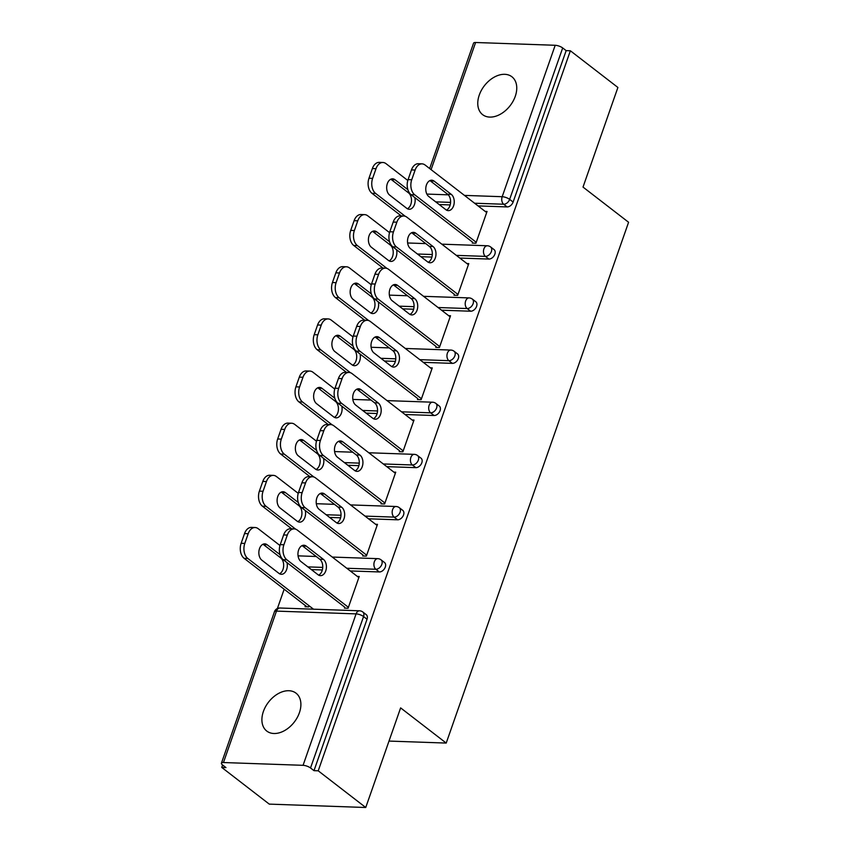 <?xml version="1.0" encoding="UTF-8"?>
<svg xmlns="http://www.w3.org/2000/svg" width="850" height="850" viewBox="0 0 850 850"><rect width="100%" height="100%" fill="white"/><g stroke="black" fill="none" stroke-linecap="round" stroke-linejoin="round"><path stroke-width="1.27" d="M479.262 95.073A23.938 16.288 -52.3 0 0 482.63 114.654A23.938 16.288 -52.3 0 0 515.259 96.337A23.938 16.288 -52.3 0 0 511.891 76.755A23.938 16.288 -52.3 0 0 479.262 95.073M263.394 711.482A23.938 16.288 -52.3 0 0 266.773 731.064A23.938 16.288 -52.3 0 0 299.402 712.746A23.938 16.288 -52.3 0 0 296.023 693.164A23.938 16.288 -52.3 0 0 263.394 711.482M429.664 168.534L473.567 43.159A5.61 1.806 19.3 0 1 475.607 42.5L555.199 45.284A5.61 1.806 19.3 0 1 562.679 47.951L566.153 50.628L570.371 50.777L617.897 87.465L583.015 187.085L628.586 222.264L446.207 743.07L400.626 707.891L365.744 807.5L269.269 804.121L221.744 767.433L225.962 767.582L222.488 764.894A5.61 1.806 -160.7 0 1 221.414 763.194L274.444 611.766A5.61 1.806 -160.7 0 1 276.484 611.107L223.454 762.535A5.61 1.806 -160.7 0 0 221.414 763.194M284.155 589.22L277.397 608.515M222.604 764.979L221.744 767.433M389.013 741.072L446.207 743.07M303.057 765.319L356.086 613.891A5.61 1.806 -160.7 0 1 363.556 616.548A5.61 3.814 -52.3 0 0 362.769 611.957L366.233 614.646A5.61 3.814 127.7 0 1 367.03 619.236L363.556 616.548L310.526 767.975A5.61 1.806 -160.7 0 0 303.057 765.319L223.454 762.535M367.03 619.236L314.001 770.663L318.219 770.812L365.744 807.5M310.526 767.975L314.001 770.663M570.371 50.777L318.219 770.812M357.351 576.428L359.221 576.491L348.096 608.249L344.441 608.122M309.103 605.784L308.72 606.868L305.065 606.741L305.447 605.657M488.888 259.069L485.414 256.392A5.61 3.814 127.7 0 0 491.385 251.526A5.61 3.814 -52.3 0 0 490.599 246.936L494.073 249.613A5.61 3.814 127.7 0 1 494.859 254.203A5.61 3.814 127.7 0 1 488.888 259.069L459.808 258.049M431.906 257.072L420.909 256.689M566.153 50.628L513.124 202.056A5.61 3.814 127.7 0 1 507.142 206.922L478.061 205.902M450.171 204.924L439.174 204.542M454.006 295.237L457.672 295.364L468.786 263.606L466.916 263.543M452.359 363.364L448.885 360.687A5.61 3.814 127.7 0 0 454.867 355.821A5.61 3.814 -52.3 0 0 454.07 351.231L457.544 353.908A5.61 3.814 127.7 0 1 458.341 358.498A5.61 3.814 127.7 0 1 452.359 363.364L423.279 362.344M395.388 361.367L384.391 360.984M417.488 399.532L421.143 399.659L432.267 367.901L430.397 367.837M415.841 467.659L412.367 464.982A5.61 3.814 127.7 0 0 418.338 460.116A5.61 3.814 -52.3 0 0 417.552 455.526L421.026 458.203A5.61 3.814 127.7 0 1 421.812 462.793A5.61 3.814 127.7 0 1 415.841 467.659L386.761 466.639M358.859 465.662L347.862 465.279M380.959 503.827L384.625 503.954L395.739 472.196L393.869 472.132M379.312 571.954L375.838 569.266A5.61 3.814 127.7 0 0 381.82 564.4A5.61 3.814 -52.3 0 0 381.023 559.821L384.498 562.498A5.61 3.814 127.7 0 1 385.294 567.088A5.61 3.814 127.7 0 1 379.312 571.954L350.232 570.934M322.341 569.957L311.344 569.574M362.706 555.974L366.361 556.102L377.485 524.344L375.615 524.28M397.577 519.807L394.103 517.119A5.61 3.814 127.7 0 0 400.084 512.253A5.61 3.814 -52.3 0 0 399.288 507.673L402.762 510.351A5.61 3.814 127.7 0 1 403.548 514.941A5.61 3.814 127.7 0 1 397.577 519.807L368.496 518.787M340.606 517.809L329.609 517.427M399.224 451.679L402.879 451.807L414.003 420.049L412.133 419.985M434.095 415.512L430.631 412.834A5.61 3.814 127.7 0 0 436.603 407.968A5.61 3.814 -52.3 0 0 435.816 403.378L439.28 406.056A5.61 3.814 127.7 0 1 440.077 410.646A5.61 3.814 127.7 0 1 434.095 415.512L405.014 414.492M377.124 413.514L366.127 413.132M435.752 347.384L439.408 347.512L450.521 315.754L448.662 315.69M470.624 311.217L467.149 308.539A5.61 3.814 127.7 0 0 473.121 303.673A5.61 3.814 -52.3 0 0 472.334 299.083L475.809 301.761A5.61 3.814 127.7 0 1 476.595 306.351A5.61 3.814 127.7 0 1 470.624 311.217L441.543 310.197M413.652 309.219L402.645 308.837M472.271 243.089L475.926 243.217L487.05 211.459L485.18 211.395M302.058 545.626A8.606 5.663 -88 0 1 302.642 546.019L319.781 559.247A8.606 5.663 -88 0 1 322.724 567.619A8.606 5.663 -88 0 1 318.633 575.142M344.76 607.197L283.231 559.693A11.22 7.395 -88 0 1 280.234 544.638L283.634 534.947A11.22 7.395 -88 0 1 290.53 528.764L294.196 528.891A11.22 7.395 92 0 0 287.289 535.075L283.634 534.947M294.196 528.891A11.22 7.395 92 0 1 297.309 530.071L358.838 577.575M348.415 607.325L286.896 559.821L283.231 559.693M280.234 544.638L283.889 544.776L287.289 535.075M306.297 546.146L323.436 559.374A8.606 5.663 -88 0 1 326.209 569.139A8.606 5.663 -88 0 1 320.45 575.662A8.606 5.663 -88 0 1 318.059 574.759L300.911 561.521A8.606 5.663 -88 0 1 298.148 551.756A8.606 5.663 -88 0 1 303.907 545.232A8.606 5.663 -88 0 1 306.297 546.146L302.642 546.019M283.889 544.776A11.22 7.395 92 0 0 286.896 559.821M280.033 554.678L267.197 544.776A8.606 5.663 92 0 0 264.807 543.862A8.606 5.663 92 0 0 259.048 550.386A8.606 5.663 92 0 0 261.811 560.15L278.959 573.389A8.606 5.663 92 0 0 281.35 574.292A8.606 5.663 92 0 0 287.002 562.604M279.969 545.498L258.219 528.711A11.22 7.395 92 0 0 255.096 527.521A11.22 7.395 92 0 0 248.189 533.704L244.8 543.405A11.22 7.395 92 0 0 247.796 558.461L244.141 558.333L306.935 606.804M313.501 609.184L247.796 558.461M248.189 533.704L244.534 533.577L241.145 543.278L244.8 543.405M279.544 573.771A8.606 5.663 92 0 0 283.634 566.249A8.606 5.663 92 0 0 280.691 557.876L263.543 544.648A8.606 5.663 92 0 0 262.969 544.255M244.534 533.577A11.22 7.395 -88 0 1 251.441 527.393L255.096 527.521M244.141 558.333A11.22 7.395 -88 0 1 241.145 543.278M320.322 493.478A8.606 5.663 -88 0 1 320.896 493.871L338.045 507.099A8.606 5.663 -88 0 1 340.988 515.472A8.606 5.663 -88 0 1 336.897 522.994M363.024 555.05L301.495 507.546A11.22 7.395 -88 0 1 298.499 492.49L301.899 482.8A11.22 7.395 -88 0 1 308.794 476.616L312.449 476.744A11.22 7.395 92 0 0 305.554 482.928L301.899 482.8M312.449 476.744A11.22 7.395 92 0 1 315.573 477.923L377.103 525.428M366.679 555.178L305.15 507.673L301.495 507.546M298.499 492.49L302.154 492.628L305.554 482.928M324.562 493.999L341.7 507.227A8.606 5.663 -88 0 1 344.473 516.991A8.606 5.663 -88 0 1 338.704 523.515A8.606 5.663 -88 0 1 336.313 522.612L319.175 509.373A8.606 5.663 -88 0 1 316.402 499.609A8.606 5.663 -88 0 1 322.171 493.085A8.606 5.663 -88 0 1 324.562 493.999L320.896 493.871M302.154 492.628A11.22 7.395 92 0 0 305.15 507.673M338.587 441.331A8.606 5.663 -88 0 1 339.161 441.724L356.309 454.952A8.606 5.663 -88 0 1 359.252 463.324A8.606 5.663 -88 0 1 355.162 470.847M381.289 502.902L319.759 455.398A11.22 7.395 -88 0 1 316.763 440.353L320.152 430.652A11.22 7.395 -88 0 1 327.059 424.469L330.714 424.596A11.22 7.395 92 0 0 323.808 430.78L320.152 430.652M330.714 424.596A11.22 7.395 92 0 1 333.837 425.776L395.367 473.28M384.944 503.03L323.414 455.536L319.759 455.398M316.763 440.353L320.418 440.481L323.808 430.78M342.816 441.851L359.964 455.079A8.606 5.663 -88 0 1 362.727 464.844A8.606 5.663 -88 0 1 356.968 471.368A8.606 5.663 -88 0 1 354.578 470.464L337.439 457.226A8.606 5.663 -88 0 1 334.666 447.461A8.606 5.663 -88 0 1 340.425 440.938A8.606 5.663 -88 0 1 342.816 441.851L339.161 441.724M320.418 440.481A11.22 7.395 92 0 0 323.414 455.536M356.841 389.183A8.606 5.663 -88 0 1 357.425 389.576L374.574 402.804A8.606 5.663 -88 0 1 377.517 411.177A8.606 5.663 -88 0 1 373.416 418.699M399.553 450.755L338.024 403.251A11.22 7.395 -88 0 1 335.017 388.206L338.417 378.505A11.22 7.395 -88 0 1 345.323 372.321L348.978 372.449A11.22 7.395 92 0 0 342.072 378.632L338.417 378.505M348.978 372.449A11.22 7.395 92 0 1 352.091 373.628L413.621 421.132M403.208 450.882L341.679 403.389L338.024 403.251M335.017 388.206L338.683 388.333L342.072 378.632M361.08 389.704L378.229 402.932A8.606 5.663 -88 0 1 380.991 412.696A8.606 5.663 -88 0 1 375.233 419.22A8.606 5.663 -88 0 1 372.842 418.317L355.693 405.078A8.606 5.663 -88 0 1 352.931 395.314A8.606 5.663 -88 0 1 358.689 388.79A8.606 5.663 -88 0 1 361.08 389.704L357.425 389.576M338.683 388.333A11.22 7.395 92 0 0 341.679 403.389M375.105 337.036A8.606 5.663 -88 0 1 375.689 337.429L392.828 350.657A8.606 5.663 -88 0 1 395.771 359.029A8.606 5.663 -88 0 1 391.68 366.552M417.807 398.608L356.277 351.114A11.22 7.395 -88 0 1 353.281 336.058L356.681 326.358A11.22 7.395 -88 0 1 363.577 320.174L367.243 320.301A11.22 7.395 92 0 0 360.336 326.485L356.681 326.358M367.243 320.301A11.22 7.395 92 0 1 370.356 321.491L431.885 368.985M421.462 398.735L359.943 351.241L356.277 351.114M353.281 336.058L356.936 336.186L360.336 326.485M379.344 337.556L396.483 350.784A8.606 5.663 -88 0 1 399.256 360.559A8.606 5.663 -88 0 1 393.497 367.072A8.606 5.663 -88 0 1 391.106 366.169L373.957 352.931A8.606 5.663 -88 0 1 371.195 343.166A8.606 5.663 -88 0 1 376.954 336.642A8.606 5.663 -88 0 1 379.344 337.556L375.689 337.429M356.936 336.186A11.22 7.395 92 0 0 359.943 351.241M393.369 284.888A8.606 5.663 -88 0 1 393.943 285.281L411.092 298.509A8.606 5.663 -88 0 1 414.035 306.882A8.606 5.663 -88 0 1 409.944 314.404M436.071 346.46L374.542 298.966A11.22 7.395 -88 0 1 371.546 283.911L374.935 274.21A11.22 7.395 -88 0 1 381.841 268.026L385.496 268.154A11.22 7.395 92 0 0 378.601 274.337L374.935 274.21M385.496 268.154A11.22 7.395 92 0 1 388.62 269.344L450.149 316.837M439.726 346.587L378.197 299.094L374.542 298.966M371.546 283.911L375.201 284.038L378.601 274.337M397.609 285.409L414.747 298.647A8.606 5.663 -88 0 1 417.52 308.412A8.606 5.663 -88 0 1 411.751 314.925A8.606 5.663 -88 0 1 409.36 314.022L392.222 300.783A8.606 5.663 -88 0 1 389.449 291.019A8.606 5.663 -88 0 1 395.207 284.495A8.606 5.663 -88 0 1 397.609 285.409L393.943 285.281M375.201 284.038A11.22 7.395 92 0 0 378.197 299.094M298.297 502.531L285.462 492.628A8.606 5.663 92 0 0 283.071 491.714A8.606 5.663 92 0 0 277.312 498.238A8.606 5.663 92 0 0 280.075 508.002L297.224 521.241A8.606 5.663 92 0 0 299.614 522.144A8.606 5.663 92 0 0 305.267 510.457M298.223 493.351L276.473 476.563A11.22 7.395 92 0 0 273.36 475.373A11.22 7.395 92 0 0 266.454 481.557L263.064 491.257A11.22 7.395 92 0 0 266.061 506.313L262.406 506.186L291.699 528.806M295.662 529.168L266.061 506.313M266.454 481.557L262.799 481.429L259.399 491.13L263.064 491.257M297.797 521.624A8.606 5.663 92 0 0 301.899 514.101A8.606 5.663 92 0 0 298.945 505.729L281.807 492.501A8.606 5.663 92 0 0 281.223 492.108M262.799 481.429A11.22 7.395 -88 0 1 269.705 475.246L273.36 475.373M262.406 506.186A11.22 7.395 -88 0 1 259.399 491.13M316.561 450.383L303.726 440.481A8.606 5.663 92 0 0 301.336 439.567A8.606 5.663 92 0 0 295.566 446.091A8.606 5.663 92 0 0 298.339 455.855L315.478 469.094A8.606 5.663 92 0 0 317.879 469.997A8.606 5.663 92 0 0 323.531 458.309M316.487 441.203L294.737 424.416A11.22 7.395 92 0 0 291.614 423.226A11.22 7.395 92 0 0 284.718 429.409L281.318 439.11A11.22 7.395 92 0 0 284.314 454.166L280.659 454.038L309.963 476.659M313.926 477.02L284.314 454.166M284.718 429.409L281.063 429.282L277.663 438.983L281.318 439.11M316.062 469.476A8.606 5.663 92 0 0 320.152 461.954A8.606 5.663 92 0 0 317.209 453.592L300.071 440.353A8.606 5.663 92 0 0 299.487 439.96M281.063 429.282A11.22 7.395 -88 0 1 287.959 423.098L291.614 423.226M280.659 454.038A11.22 7.395 -88 0 1 277.663 438.983M334.815 398.236L321.98 388.333A8.606 5.663 92 0 0 319.589 387.419A8.606 5.663 92 0 0 313.831 393.943A8.606 5.663 92 0 0 316.604 403.707L333.742 416.946A8.606 5.663 92 0 0 336.132 417.849A8.606 5.663 92 0 0 341.785 406.162M334.751 389.056L313.002 372.268A11.22 7.395 92 0 0 309.878 371.078A11.22 7.395 92 0 0 302.983 377.262L299.582 386.962A11.22 7.395 92 0 0 302.579 402.018L298.924 401.891L328.228 424.511M332.191 424.873L302.579 402.018M302.983 377.262L299.317 377.134L295.928 386.835L299.582 386.962M334.326 417.329A8.606 5.663 92 0 0 338.417 409.806A8.606 5.663 92 0 0 335.474 401.444L318.325 388.206A8.606 5.663 92 0 0 317.751 387.823M299.317 377.134A11.22 7.395 -88 0 1 306.223 370.951L309.878 371.078M298.924 401.891A11.22 7.395 -88 0 1 295.928 386.835M353.079 346.088L340.244 336.186A8.606 5.663 92 0 0 337.854 335.272A8.606 5.663 92 0 0 332.095 341.796A8.606 5.663 92 0 0 334.858 351.56L352.006 364.799A8.606 5.663 92 0 0 354.397 365.702A8.606 5.663 92 0 0 360.049 354.014M353.016 336.908L331.266 320.121A11.22 7.395 92 0 0 328.142 318.931A11.22 7.395 92 0 0 321.236 325.114L317.847 334.815A11.22 7.395 92 0 0 320.843 349.871L317.188 349.743L346.481 372.364M350.455 372.725L320.843 349.871M321.236 325.114L317.581 324.987L314.192 334.688L317.847 334.815M352.58 365.181A8.606 5.663 92 0 0 356.681 357.659A8.606 5.663 92 0 0 353.738 349.297L336.589 336.058A8.606 5.663 92 0 0 336.016 335.676M317.581 324.987A11.22 7.395 -88 0 1 324.487 318.803L328.142 318.931M317.188 349.743A11.22 7.395 -88 0 1 314.192 334.688M371.344 293.941L358.509 284.038A8.606 5.663 92 0 0 356.118 283.124A8.606 5.663 92 0 0 350.359 289.648A8.606 5.663 92 0 0 353.122 299.413L370.271 312.651A8.606 5.663 92 0 0 372.661 313.565A8.606 5.663 92 0 0 378.314 301.867M371.269 284.761L349.52 267.973A11.22 7.395 92 0 0 346.407 266.783A11.22 7.395 92 0 0 339.501 272.967L336.101 282.668A11.22 7.395 92 0 0 339.108 297.723L335.453 297.596L364.746 320.216M368.709 320.578L339.108 297.723M339.501 272.967L335.846 272.839L332.446 282.54L336.101 282.668M370.844 313.034A8.606 5.663 92 0 0 374.946 305.522A8.606 5.663 92 0 0 371.992 297.149L354.854 283.911A8.606 5.663 92 0 0 354.269 283.528M335.846 272.839A11.22 7.395 -88 0 1 342.752 266.656L346.407 266.783M335.453 297.596A11.22 7.395 -88 0 1 332.446 282.54M411.634 232.751A8.606 5.663 -88 0 1 412.207 233.134L429.356 246.373A8.606 5.663 -88 0 1 432.299 254.734A8.606 5.663 -88 0 1 428.209 262.257M454.336 294.312L392.806 246.819A11.22 7.395 -88 0 1 389.81 231.763L393.199 222.062A11.22 7.395 -88 0 1 400.106 215.879L403.761 216.006A11.22 7.395 92 0 0 396.854 222.19L393.199 222.062M403.761 216.006A11.22 7.395 92 0 1 406.884 217.196L468.403 264.69M457.991 294.451L396.461 246.946L392.806 246.819M389.81 231.763L393.465 231.891L396.854 222.19M415.862 233.261L433.011 246.5A8.606 5.663 -88 0 1 435.774 256.264A8.606 5.663 -88 0 1 430.015 262.777A8.606 5.663 -88 0 1 427.624 261.874L410.476 248.636A8.606 5.663 -88 0 1 407.713 238.871A8.606 5.663 -88 0 1 413.472 232.347A8.606 5.663 -88 0 1 415.862 233.261L412.207 233.134M393.465 231.891A11.22 7.395 92 0 0 396.461 246.946M389.608 241.793L376.773 231.891A8.606 5.663 92 0 0 374.382 230.977A8.606 5.663 92 0 0 368.613 237.501A8.606 5.663 92 0 0 371.386 247.265L388.524 260.504A8.606 5.663 92 0 0 390.926 261.418A8.606 5.663 92 0 0 396.567 249.719M389.534 232.613L367.784 215.826A11.22 7.395 92 0 0 364.661 214.636A11.22 7.395 92 0 0 357.765 220.83L354.365 230.52A11.22 7.395 92 0 0 357.361 245.576L353.706 245.448L383.01 268.069M386.973 268.43L357.361 245.576M357.765 220.83L354.11 220.692L350.71 230.393L354.365 230.52M389.109 260.886A8.606 5.663 92 0 0 393.199 253.374A8.606 5.663 92 0 0 390.256 245.002L373.118 231.763A8.606 5.663 92 0 0 372.534 231.381M354.11 220.692A11.22 7.395 -88 0 1 361.006 214.508L364.661 214.636M353.706 245.448A11.22 7.395 -88 0 1 350.71 230.393M429.888 180.604A8.606 5.663 -88 0 1 430.472 180.986L447.61 194.225A8.606 5.663 -88 0 1 450.564 202.587A8.606 5.663 -88 0 1 446.462 210.109M472.6 242.176L411.071 194.671A11.22 7.395 -88 0 1 408.064 179.616L411.464 169.915A11.22 7.395 -88 0 1 418.37 163.731L422.025 163.859A11.22 7.395 92 0 0 415.119 170.042L411.464 169.915M422.025 163.859A11.22 7.395 92 0 1 425.138 165.049L486.668 212.553M476.255 242.303L414.726 194.799L411.071 194.671M408.064 179.616L411.729 179.743L415.119 170.042M434.127 181.114L451.276 194.352A8.606 5.663 -88 0 1 454.038 204.117A8.606 5.663 -88 0 1 448.279 210.63A8.606 5.663 -88 0 1 445.889 209.727L428.74 196.488A8.606 5.663 -88 0 1 425.978 186.724A8.606 5.663 -88 0 1 431.736 180.2A8.606 5.663 -88 0 1 434.127 181.114L430.472 180.986M411.729 179.743A11.22 7.395 92 0 0 414.726 194.799M407.862 189.656L395.027 179.743A8.606 5.663 92 0 0 392.636 178.829A8.606 5.663 92 0 0 386.877 185.353A8.606 5.663 92 0 0 389.651 195.117L406.789 208.356A8.606 5.663 92 0 0 409.179 209.27A8.606 5.663 92 0 0 414.832 197.572M407.798 180.466L386.049 163.678A11.22 7.395 92 0 0 382.925 162.488A11.22 7.395 92 0 0 376.019 168.683L372.629 178.373A11.22 7.395 92 0 0 375.626 193.428L371.971 193.301L401.274 215.921M405.237 216.282L375.626 193.428M376.019 168.683L372.364 168.555L368.974 178.245L372.629 178.373M407.373 208.739A8.606 5.663 92 0 0 411.464 201.227A8.606 5.663 92 0 0 408.521 192.854L391.372 179.616A8.606 5.663 92 0 0 390.798 179.233M372.364 168.555A11.22 7.395 -88 0 1 379.27 162.361L382.925 162.488M371.971 193.301A11.22 7.395 -88 0 1 368.974 178.245M362.769 611.957A5.61 5.61 0 0 0 359.529 610.799A5.61 3.697 -88 0 0 356.086 613.891L276.484 611.107A5.61 3.697 -88 0 1 279.937 608.005A5.61 5.61 0 0 0 274.444 611.766M475.607 42.5L431.088 169.628M426.849 194.076L448.279 194.831M464.451 195.394L502.18 196.711L555.199 45.284M562.679 47.951L509.649 199.378L513.124 202.056M507.142 206.922L503.678 204.244A5.61 3.697 92 0 1 502.18 196.711A5.61 1.806 19.3 0 1 509.649 199.378A5.61 3.814 127.7 0 1 503.678 204.244L474.598 203.224M381.023 559.821A5.61 5.61 0 0 0 377.793 558.652A5.61 3.697 -88 0 0 374.34 561.744A5.61 3.697 92 0 0 375.838 569.266L346.757 568.257M322.745 567.407L307.87 566.886M399.288 507.673A5.61 5.61 0 0 0 396.058 506.504A5.61 3.697 -88 0 0 392.604 509.596A5.61 3.697 92 0 0 394.103 517.119L365.022 516.109M340.999 515.259L326.134 514.739M417.552 455.526A5.61 5.61 0 0 0 414.322 454.357A5.61 3.697 -88 0 0 410.869 457.449A5.61 3.697 92 0 0 412.367 464.982L383.286 463.962M359.263 463.123L344.388 462.602M435.816 403.378A5.61 5.61 0 0 0 432.576 402.209A5.61 3.697 -88 0 0 429.133 405.301A5.61 3.697 92 0 0 430.631 412.834L401.551 411.814M377.527 410.975L362.652 410.454M454.07 351.231A5.61 5.61 0 0 0 450.84 350.062A5.61 3.697 -88 0 0 447.387 353.154A5.61 3.697 92 0 0 448.885 360.687L419.804 359.667M395.792 358.828L380.917 358.307M472.334 299.083A5.61 5.61 0 0 0 469.104 297.914A5.61 3.697 -88 0 0 465.651 301.006A5.61 3.697 92 0 0 467.149 308.539L438.069 307.519M414.046 306.68L399.181 306.159M490.599 246.936A5.61 5.61 0 0 0 487.369 245.767A5.61 3.697 -88 0 0 483.916 248.859A5.61 3.697 92 0 0 485.414 256.392L456.333 255.372M432.31 254.532L417.435 254.012M450.574 202.385L435.699 201.864M323.436 559.374L319.781 559.247M280.691 557.876L281.573 557.908M263.543 544.648L267.197 544.776M341.7 507.227L338.045 507.099M359.964 455.079L356.309 454.952M378.229 402.932L374.574 402.804M396.483 350.784L392.828 350.657M414.747 298.647L411.092 298.509M298.945 505.729L299.827 505.761M281.807 492.501L285.462 492.628M317.209 453.592L318.091 453.613M300.071 440.353L303.726 440.481M335.474 401.444L336.356 401.466M318.325 388.206L321.98 388.333M353.738 349.297L354.62 349.329M336.589 336.058L340.244 336.186M371.992 297.149L372.874 297.181M354.854 283.911L358.509 284.038M433.011 246.5L429.356 246.373M390.256 245.002L391.138 245.034M373.118 231.763L376.773 231.891M451.276 194.352L447.61 194.225M408.521 192.854L409.402 192.886M391.372 179.616L395.027 179.743M359.529 610.799L279.937 608.005M377.793 558.652L332.254 557.058M316.211 556.495L298.201 555.857M396.058 506.504L350.519 504.911M334.475 504.348L316.455 503.71M414.322 454.357L368.783 452.763M352.739 452.2L334.719 451.573M432.576 402.209L387.037 400.616M370.993 400.053L352.984 399.426M450.84 350.062L405.301 348.468M389.257 347.905L371.248 347.278M469.104 297.914L423.566 296.321M407.522 295.757L389.502 295.131M487.369 245.767L441.83 244.173M425.786 243.61L407.766 242.983"/></g></svg>
